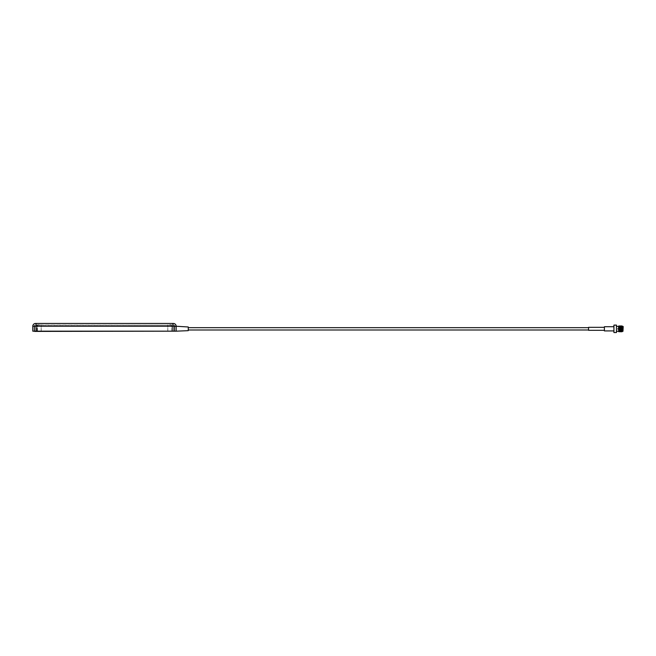 <?xml version="1.0" encoding="UTF-8"?>
<svg xmlns="http://www.w3.org/2000/svg" width="656" height="656" viewBox="0 0 656 656"><rect width="100%" height="100%" fill="white"/><g stroke="black" fill="none" stroke-linecap="round" stroke-linejoin="round"><path stroke-width="0.49" stroke-dasharray="3.28 2.46" d="M623.2 331.059L623.2 326.59M622.97 326.36L622.97 331.296M618.542 326.13L618.542 331.526M618.78 331.756L618.78 325.893M616.681 332.313L616.681 325.335M616.451 325.105L616.451 332.551M613.704 325.335L613.704 332.313M613.934 332.551L613.934 325.105M621.339 328.828L621.339 330.829L621.339 328.828M617.616 328.828L617.616 329.296L617.616 328.828M622.265 331.526L622.265 326.13M604.397 330.919L604.397 326.729M588.571 330.312L588.571 327.336M188.264 330.665L188.264 326.983M174.299 328.828L174.299 331.157L174.299 328.828M169.65 324.843L171.511 324.843L169.65 324.843M169.65 331.411L171.511 331.411L169.65 331.411M39.319 324.843L37.458 324.843L39.319 324.843M39.319 331.411L37.458 331.411L39.319 331.411M621.339 330.829L621.699 328.828C621.749 325.04 621.798 325.04 621.847 328.828C621.896 332.608 621.945 332.608 621.995 328.828L622.036 331.756M622.036 326.483L621.863 330.829M621.699 330.829L621.773 326.827M621.117 330.403L621.142 328.828C621.191 325.04 621.24 325.04 621.289 328.828C621.339 332.608 621.388 332.608 621.437 328.828C621.486 325.04 621.535 325.04 621.585 328.828M621.257 328.828C621.306 332.608 621.355 332.608 621.404 328.828C621.453 325.04 621.503 325.04 621.552 328.828M621.339 329.296L621.134 327.254M620.822 330.403L620.847 328.828C620.896 325.04 620.945 325.04 620.994 328.828M620.666 328.828C620.715 332.608 620.765 332.608 620.814 328.828C620.863 325.04 620.912 325.04 620.961 328.828M620.527 330.403L620.56 328.361M620.502 329.41L620.519 328.361M620.543 327.254L620.584 325.893M620.232 330.403L620.264 328.361M620.207 329.41L620.223 328.361M620.248 327.254L620.1 330.403M619.953 329.296L619.969 328.361M619.961 328.828C620.01 325.04 620.059 325.04 620.109 328.828M619.912 329.41L619.928 328.361M619.19 329.296L619.69 329.296L619.674 328.246M619.625 329.296L619.658 327.254M619.362 329.296L619.371 328.828C619.42 325.04 619.469 325.04 619.518 328.828M619.321 329.41L619.33 328.828C619.379 325.04 619.428 325.04 619.477 328.828M619.067 329.296L619.084 328.246M618.78 328.828C618.829 325.04 618.879 325.04 618.928 328.828L618.87 329.779L619.034 328.828C619.084 325.04 619.133 325.04 619.182 328.828M174.111 325.056A1.394 1.394 0 0 1 174.767 326.245L176.161 326.245L174.767 326.245A1.394 1.394 0 0 0 174.111 325.056L172.905 325.056L174.111 325.056A1.394 1.394 0 0 1 174.767 326.245L174.767 331.173L174.767 326.245L174.767 331.173L176.161 331.173L32.8 331.173L32.8 326.245L174.767 326.245L174.767 331.173L34.194 331.173L176.161 331.173L176.161 326.245L176.161 331.173M36.99 331.173L36.99 325.204L171.979 325.204L36.055 325.056L36.99 325.204L36.99 331.411L34.661 331.411M34.858 325.056A1.394 1.394 0 0 0 34.194 326.245L34.194 331.173L34.194 326.245L36.055 326.245L36.055 325.056L34.858 325.056L36.055 325.056L36.055 326.245L34.194 326.245A1.394 1.394 0 0 1 34.858 325.056L34.858 325.056A1.394 1.394 0 0 0 34.194 326.245M36.99 331.411L174.299 331.411L174.299 325.204L174.299 331.173L176.161 331.091L176.161 326.565L174.299 326.499M174.767 326.245L172.905 326.245L172.905 325.056L172.905 326.245L176.161 326.245A2.796 2.796 0 0 0 173.373 323.449M35.596 323.449A2.796 2.796 0 0 0 32.8 326.245M34.661 331.173L34.661 325.204L34.661 331.173M188.264 328.828L188.264 329.993L188.264 328.828M616.681 328.828L616.681 331.247L616.681 328.828M622.265 328.828L622.265 331.296L622.265 328.828M618.87 329.779L618.944 326.057L619.034 328.828M619.157 329.296L619.174 328.361M619.174 328.246L619.198 327.254M619.453 329.296L619.469 328.361M619.469 328.246L619.699 325.893M619.748 329.296L619.764 328.361M619.764 328.246L619.83 326.057M620.043 329.296L620.059 328.361M620.059 328.246L620.199 326.057M620.338 329.296L620.355 328.361M620.355 328.246L620.396 330.403M620.633 329.296L620.65 328.361M620.65 328.246L620.879 325.893M620.773 331.756L621.175 325.893M621.224 329.296L621.24 328.361M621.248 328.246L621.47 325.893M621.363 331.756L621.675 326.057M621.79 330.829L621.97 326.057M619.215 330.403L619.28 326.885M619.51 330.403L619.608 326.057M619.805 330.403L619.871 326.885M620.691 330.403L620.789 326.057M620.986 330.403L621.084 326.057M621.281 330.403L621.38 326.057M621.453 331.6L621.716 326.827M618.944 329.779L618.944 328.828M172.905 323.449L172.905 326.245L36.055 326.245L36.055 331.173L36.055 326.245L172.905 326.245L172.905 331.173M36.055 323.449L36.055 331.173M621.88 330.829L623.2 330.829M617.616 329.296L619.1 329.296M620.076 329.296L621.002 329.296M167.788 331.411L167.788 324.843L167.788 331.411M37.458 331.411L37.458 324.843L37.458 331.411M41.18 331.411L41.18 324.843L41.18 331.411M171.511 331.411L171.511 324.843L171.511 331.411M617.616 328.361L621.339 328.361M621.806 326.827L623.2 326.827"/><path stroke-width="0.98" d="M623.2 326.59L622.97 331.296L623.2 326.59M618.78 331.756L618.542 326.13L618.78 331.756L619.157 329.296M616.451 325.105L616.451 332.551L616.451 325.105L613.934 325.105L613.934 332.551L616.451 332.551M613.934 332.551L613.934 325.105M613.704 326.729L604.397 326.729L604.397 330.919L613.704 330.919M604.397 327.336L588.571 327.336L588.571 330.312L604.397 330.312M176.161 326.245L188.264 326.983L188.264 330.665L176.161 331.173L176.161 326.245A2.796 2.796 0 0 0 173.373 323.449L172.905 323.449L173.373 323.449A2.796 2.796 0 0 1 176.161 326.245L172.905 326.245L172.905 331.173L176.161 331.173M621.552 326.827L621.773 325.893L622.265 326.13L622.265 331.526L621.88 328.828C621.831 325.04 621.781 325.04 621.732 328.828C621.683 332.608 621.634 332.608 621.585 328.828C621.535 325.04 621.486 325.04 621.437 328.828C621.388 332.608 621.339 332.608 621.289 328.828C621.306 332.608 621.355 332.608 621.404 328.828C621.453 325.04 621.503 325.04 621.552 328.828C621.601 332.608 621.65 332.608 621.699 328.828C621.749 325.04 621.798 325.04 621.847 328.828C621.896 332.608 621.945 332.608 621.995 328.828M622.036 326.483L621.97 326.057M621.773 326.827L621.79 326.106M621.658 331.756L621.38 326.057L621.699 330.829M619.871 326.885L619.994 325.893L621.084 326.057L621.322 331.756L621.134 327.254M618.78 328.828C618.829 325.04 618.879 325.04 618.928 328.828C618.977 332.608 619.026 332.608 619.075 328.828C619.125 325.04 619.174 325.04 619.223 328.828C619.272 332.608 619.321 332.608 619.371 328.828C619.42 325.04 619.469 325.04 619.518 328.828C619.567 332.608 619.617 332.608 619.666 328.828C619.715 325.04 619.764 325.04 619.813 328.828C619.863 332.608 619.912 332.608 619.961 328.828C620.01 325.04 620.059 325.04 620.109 328.828C620.158 332.608 620.207 332.608 620.256 328.828C620.305 325.04 620.355 325.04 620.404 328.828C620.453 332.608 620.502 332.608 620.551 328.828C620.601 325.04 620.65 325.04 620.699 328.828C620.748 332.608 620.797 332.608 620.847 328.828C620.896 325.04 620.945 325.04 620.994 328.828C621.043 332.608 621.093 332.608 621.142 328.828C621.191 325.04 621.24 325.04 621.289 328.828C621.207 325.04 621.158 325.04 621.109 328.828C621.06 332.608 621.011 332.608 620.961 328.828C621.011 332.608 621.06 332.608 621.109 328.828M619.034 328.828C619.084 325.04 619.133 325.04 619.182 328.828C619.231 332.608 619.28 332.608 619.33 328.828C619.379 325.04 619.428 325.04 619.477 328.828C619.526 332.608 619.576 332.608 619.625 328.828C619.674 325.04 619.723 325.04 619.772 328.828C619.822 332.608 619.871 332.608 619.92 328.828C619.969 325.04 620.018 325.04 620.068 328.828C620.117 332.608 620.166 332.608 620.215 328.828C620.264 325.04 620.314 325.04 620.363 328.828C620.412 332.608 620.461 332.608 620.519 328.828C620.568 325.04 620.617 325.04 620.666 328.828C620.715 332.608 620.765 332.608 620.814 328.828C620.863 325.04 620.912 325.04 620.961 328.828M620.363 328.828C620.412 332.608 620.461 332.608 620.519 328.828C620.601 325.04 620.65 325.04 620.699 328.828M620.519 328.361L620.543 327.254M620.256 328.828C620.305 325.04 620.355 325.04 620.404 328.828M620.223 328.361L620.248 327.254M619.772 328.828C619.822 332.608 619.871 332.608 619.92 328.828C619.969 325.04 620.018 325.04 620.068 328.828C620.117 332.608 620.166 332.608 620.215 328.828M619.28 326.885L619.608 326.057L619.846 331.756L619.658 327.254M619.518 328.828C619.567 332.608 619.617 332.608 619.666 328.828C619.715 325.04 619.764 325.04 619.813 328.828C619.863 332.608 619.912 332.608 619.961 328.828M619.198 327.254L619.215 330.403M618.928 328.828C618.977 332.608 619.026 332.608 619.075 328.828C619.125 325.04 619.174 325.04 619.223 328.828C619.272 332.608 619.321 332.608 619.371 328.828M621.601 326.057L622.036 331.756M621.642 331.542L621.88 330.829M620.789 326.057L621.117 330.403M620.494 326.057L620.822 330.403M620.199 326.057L620.527 330.403M619.83 326.057L620.232 330.403M619.535 326.057L619.51 330.403M619.477 328.828C619.526 332.608 619.576 332.608 619.625 328.828M619.453 329.296L619.239 326.057L619.092 331.6L619.018 326.057M619.182 328.828C619.231 332.608 619.28 332.608 619.33 328.828M172.905 323.449L36.055 323.449L172.905 323.449L172.905 326.245L32.8 326.245A2.796 2.796 0 0 1 35.596 323.449L36.055 323.449L35.596 323.449A2.796 2.796 0 0 0 32.8 326.245L32.8 331.173L172.905 331.173M34.661 331.411L174.299 331.173M619.805 330.403L619.748 329.296M620.1 330.403L620.043 329.296M620.125 326.057L620.338 329.296M620.42 326.057L620.633 329.296M620.715 326.057L620.986 330.403M621.019 326.057L621.224 329.296M621.863 330.829L621.822 331.6L621.79 330.829M621.904 326.057L621.97 328.828M620.182 331.756L620.396 330.403M620.478 331.756L620.691 330.403M621.068 331.756L621.281 330.403M36.055 323.449L36.055 331.173M622.265 326.36L622.97 326.36M618.542 326.409L616.681 326.409M588.571 327.664L188.264 327.664M588.571 329.993L188.264 329.993M618.542 331.247L616.681 331.247M622.265 331.296L622.97 331.296"/></g></svg>
